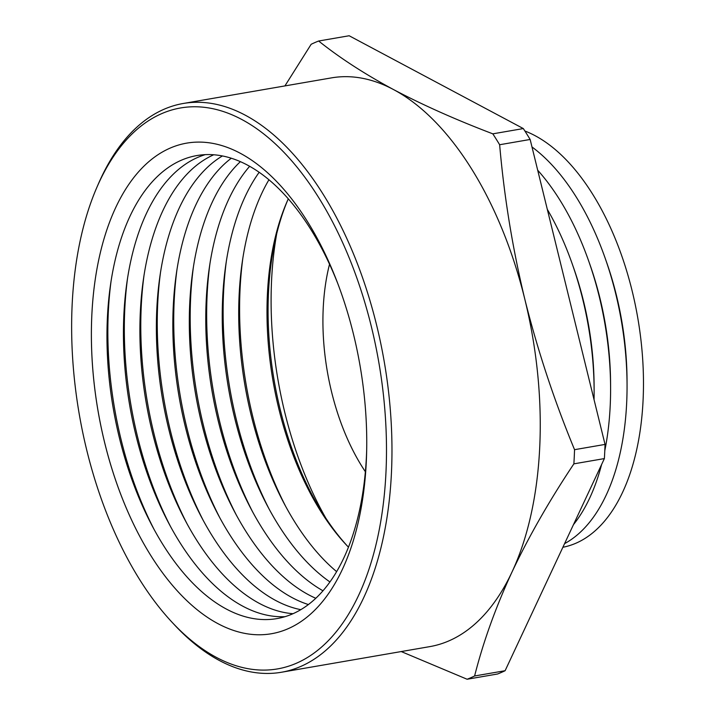 <?xml version="1.0" encoding="UTF-8"?>
<svg xmlns="http://www.w3.org/2000/svg" width="715" height="715" viewBox="0 0 715 715"><rect width="100%" height="100%" fill="white"/><g stroke="black" fill="none" stroke-linecap="round" stroke-linejoin="round"><path stroke-width="1.07" d="M161.581 113.685A284.633 152.009 -99.8 0 0 96.883 187.339A284.633 152.009 -99.8 0 0 172.011 622.211A284.633 152.009 -99.8 0 0 296.546 663.18A284.633 152.009 -99.8 0 0 371.3 326.371A284.633 152.009 -99.8 0 0 161.581 113.685M96.883 187.339L98.339 183.978A288.592 154.118 80.2 0 1 163.941 109.297A288.592 154.118 80.2 0 1 183.237 103.487A288.592 154.118 80.2 0 1 380.711 343.191A288.592 154.118 80.2 0 1 300.783 666.434A288.592 154.118 80.2 0 1 281.487 672.243A288.592 154.118 80.2 0 1 174.505 624.892L172.011 622.211M524.89 131.006A213.338 113.935 80.2 0 1 640.533 336.559A213.338 113.935 80.2 0 1 576.058 543.159A213.338 113.935 80.2 0 1 562.884 547.261M170.045 148.148A248.936 132.945 80.2 0 1 353.46 334.155A248.936 132.945 80.2 0 1 288.082 628.726A248.936 132.945 80.2 0 1 139.3 535.508A248.936 132.945 80.2 0 1 95.158 279.994A248.936 132.945 80.2 0 1 170.045 148.148M337.981 284.07A234.958 125.483 -99.8 0 0 181.208 160.285A234.958 125.483 -99.8 0 0 110.53 284.731A234.958 125.483 -99.8 0 0 152.188 525.891A234.958 125.483 -99.8 0 0 292.623 613.872A234.958 125.483 -99.8 0 0 366.679 450.209M205.241 154.646A234.958 125.483 -99.8 0 0 197.68 157.434A234.958 125.483 -99.8 0 0 127.002 281.889A234.958 125.483 -99.8 0 0 168.66 523.049A234.958 125.483 -99.8 0 0 285.053 616.67M284.91 85.925L311.159 44.285A328.989 175.702 80.2 0 1 314.886 42.569A328.989 175.702 80.2 0 1 318.649 41.014L349.143 35.75L523.317 128.566L492.823 133.839A328.989 175.702 80.2 0 1 499.642 144.734L530.146 139.47L605.042 444.417L574.547 449.681A328.989 175.702 80.2 0 1 573.877 463.847L604.381 458.583L505.112 670.715A328.989 175.702 80.2 0 1 501.385 672.431A328.989 175.702 80.2 0 1 497.613 673.986L467.118 679.25L401.213 651.553M573.877 463.847C549.379 500.58 528.751 536.643 511.994 572.036A288.592 154.118 80.2 0 1 449.056 640.819A288.592 154.118 80.2 0 1 429.76 646.628L281.487 672.243M505.112 670.715L474.608 675.979A328.989 175.702 80.2 0 1 470.881 677.695A328.989 175.702 80.2 0 1 467.118 679.25M588.892 261.601L590.304 265.631A199.279 106.428 80.2 0 1 610.565 382.927L610.592 387.19A213.383 113.962 -99.8 0 0 588.892 261.601A213.383 113.962 -99.8 0 0 537.698 170.215M564.573 543.632A213.383 113.962 -99.8 0 0 627.055 384.348A213.383 113.962 -99.8 0 0 605.364 258.758A213.383 113.962 -99.8 0 0 531.978 146.959M572.429 264.452L573.841 268.483A199.279 106.428 80.2 0 1 594.102 385.769L594.12 390.041A213.383 113.962 -99.8 0 0 572.429 264.452A213.383 113.962 -99.8 0 0 547.306 209.343M573.457 524.658A213.383 113.962 -99.8 0 0 601.619 464.482M604.801 450.691A213.383 113.962 -99.8 0 0 610.592 387.19M594.049 399.64A213.383 113.962 -99.8 0 0 594.12 390.041M153.984 529.234A249.052 133.008 80.2 0 1 111.093 280.977M170.447 526.392A249.052 133.008 80.2 0 1 127.565 278.135M186.919 523.55A249.052 133.008 80.2 0 1 144.028 275.293M213.74 154.771A234.958 125.483 -99.8 0 0 143.465 279.038A234.958 125.483 -99.8 0 0 185.122 520.207A234.958 125.483 -99.8 0 0 293.025 613.693M203.382 520.699A249.052 133.008 80.2 0 1 160.5 272.442M222.428 155.95A234.958 125.483 -99.8 0 0 159.937 276.196A234.958 125.483 -99.8 0 0 201.594 517.356A234.958 125.483 -99.8 0 0 300.809 609.672M219.854 517.857A249.052 133.008 80.2 0 1 176.971 269.6M231.303 158.23A234.958 125.483 -99.8 0 0 176.399 273.353A234.958 125.483 -99.8 0 0 218.057 514.514A234.958 125.483 -99.8 0 0 308.397 604.55M236.316 515.014A249.052 133.008 80.2 0 1 193.434 266.758M240.374 161.653A234.958 125.483 -99.8 0 0 192.871 270.502A234.958 125.483 -99.8 0 0 234.529 511.672A234.958 125.483 -99.8 0 0 315.798 598.285M252.788 512.172A249.052 133.008 80.2 0 1 209.906 263.915M249.651 166.3A234.958 125.483 -99.8 0 0 209.334 267.66A234.958 125.483 -99.8 0 0 251.001 508.83A234.958 125.483 -99.8 0 0 322.983 590.787M269.251 509.321A249.052 133.008 80.2 0 1 226.369 261.064M259.17 172.288A234.958 125.483 -99.8 0 0 225.806 264.818A234.958 125.483 -99.8 0 0 267.464 505.979A234.958 125.483 -99.8 0 0 329.937 581.956M285.723 506.479A249.052 133.008 80.2 0 1 242.841 258.222M268.938 179.76A234.958 125.483 -99.8 0 0 242.269 261.976A234.958 125.483 -99.8 0 0 283.935 503.137A234.958 125.483 -99.8 0 0 336.631 571.634M605.042 444.417A328.989 175.702 80.2 0 1 604.381 458.583M523.317 128.566A328.989 175.702 80.2 0 1 530.146 139.47M318.649 41.014C339.723 57.861 364.668 74.038 393.482 89.545C422.726 104.98 455.839 119.745 492.823 133.839M499.642 144.734C504.155 196.813 512.557 248.346 524.846 299.326C537.555 350.136 554.116 400.257 574.547 449.681M183.237 103.487L331.51 77.872A288.592 154.118 80.2 0 1 393.482 89.545A288.592 154.118 80.2 0 1 524.846 299.326A288.592 154.118 80.2 0 1 511.994 572.036C495.665 607.348 483.206 641.999 474.608 675.979M365.374 471.73A164.057 87.614 80.2 0 1 329.526 264.228M325.772 518.062A257.775 137.664 80.2 0 1 276.678 233.877M287.6 200.406A228.103 121.818 -99.8 0 0 347.284 545.929M348.473 547.163A224.251 119.763 80.2 0 1 346.069 544.642A224.251 119.763 80.2 0 1 286.885 202.023A224.251 119.763 80.2 0 1 288.297 198.841M139.318 535.535A249.052 133.008 80.2 0 1 95.167 279.967M605.364 258.758L606.776 262.789A199.279 106.428 80.2 0 1 627.037 380.076L627.055 384.348"/></g></svg>
